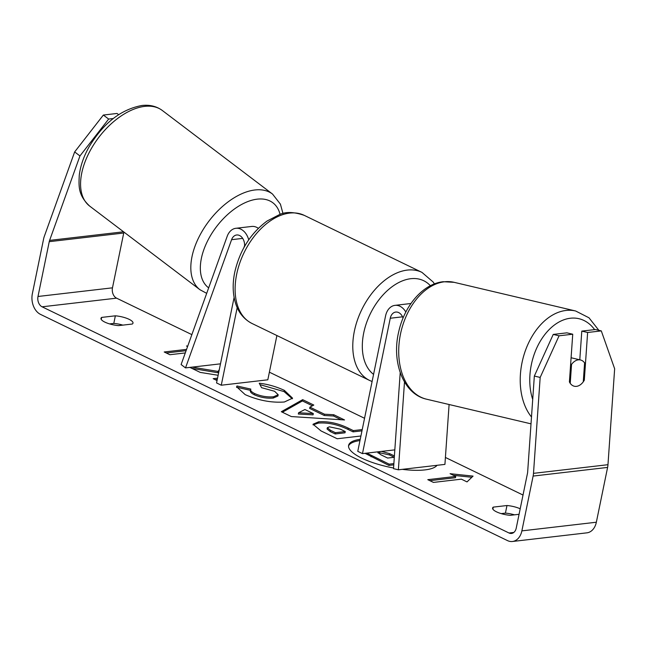 <?xml version="1.0" encoding="UTF-8"?>
<svg xmlns="http://www.w3.org/2000/svg" width="647" height="647" viewBox="0 0 647 647"><rect width="100%" height="100%" fill="white"/><g stroke="black" fill="none" stroke-linecap="round" stroke-linejoin="round"><path stroke-width="0.97" d="M449.099 404.512L444.926 464.392L398.374 469.803L404.496 381.956M405.831 312.048A16.191 11.646 -96.6 0 0 394.985 305.36L410.813 303.516A16.191 11.646 83.4 0 1 410.958 303.5M394.985 305.36A16.191 11.646 -96.6 0 0 385.555 315.962L357.767 451.339L362.474 453.62L390.262 318.243A9.446 6.793 -96.6 0 1 395.762 312.056A9.446 6.793 -96.6 0 1 403.041 318.098M394.824 449.859L362.474 453.62M400.21 372.607L393.513 468.663L398.374 469.803M220.481 363.832L185.519 367.9L181.111 364.552L227.178 236.341A16.191 11.646 83.4 0 1 235.888 228.286A16.191 11.646 83.4 0 1 248.715 239.827M258.339 228.326A16.191 11.646 -96.6 0 0 251.715 226.45L235.888 228.286M185.519 367.9L231.586 239.689A9.446 6.793 83.4 0 1 236.665 234.99A9.446 6.793 83.4 0 1 244.517 246.523M234.109 297.45L216.559 382.935L221.266 385.216L237.198 307.592M276.9 335.542L267.818 379.805L221.266 385.216M244.582 245.731L243.903 247.615M360.242 439.297A45.508 13.158 11.6 0 0 348.612 445.371A45.508 13.158 11.6 0 0 361.794 458.173A45.508 13.158 11.6 0 0 393.562 467.999M402.272 469.35A45.508 13.158 11.6 0 0 437.016 465.314M534.341 376.053L553.234 334.426L559.065 335.801L540.172 377.436L534.341 376.053L527.661 471.978A8.096 5.823 83.4 0 1 527.475 473.337L516.225 528.146A8.096 5.823 83.4 0 1 511.51 533.443A8.096 5.823 83.4 0 1 509.019 532.999L42.087 306.807A8.096 5.823 83.4 0 1 37.995 296.48L49.245 241.671A8.096 5.823 83.4 0 1 49.609 240.393L79.953 155.943L74.656 151.924L103.358 115.053L108.656 119.064L79.953 155.943M523.019 495.044L445.411 457.453M364.552 418.286L269.378 372.179M191.86 334.628L116.565 298.154A8.096 5.823 83.4 0 1 112.473 287.826L123.731 233.017A8.096 5.823 83.4 0 1 123.965 232.095M219.276 369.68L218.088 371.443L192.175 367.124M217.538 378.163L213.162 378.673L217.044 380.557M189.87 367.391L200.198 372.389L218.128 375.284M309.913 407.149L324.503 414.209L333.763 414.727L344.536 419.952L291.328 416.563L281.332 411.718L302.675 399.668L313.795 405.054L309.913 407.149L309.654 408.411L324.244 415.479L324.503 414.209M519.064 514.3L510.224 515.327A13.49 3.898 -168.4 0 1 496.5 511.834A13.49 3.898 -168.4 0 1 492.593 508.041A13.49 3.898 -168.4 0 1 493.281 507.119L506.981 505.525A13.49 3.898 -168.4 0 1 520.196 508.785M115.36 315.817L101.66 317.41A13.49 3.898 11.6 0 0 100.972 318.332A13.49 3.898 11.6 0 0 104.879 322.125A13.49 3.898 11.6 0 0 118.603 325.619L132.303 324.026A13.49 3.898 11.6 0 0 132.991 323.112A13.49 3.898 11.6 0 0 115.36 315.817L113.799 323.411L109.569 323.904M187.581 346.533L186.49 345.999L187.727 346.129M185.285 352.93L169.854 354.718L164.209 351.984L186.554 349.388M461.376 479.16L467.021 481.902L473.062 476.111L450.077 473.693L455.723 476.427L427.796 479.67L433.441 482.411L461.376 479.16M360.921 435.997L337.192 438.755L321.049 430.934L313.051 424.238L318.591 421.82C328.166 421.14 338.033 423.235 348.191 428.104L353.351 430.611L362.239 429.576M250.818 389.09C250.049 390.392 251.343 391.888 254.683 393.586C260.887 396.247 267.162 397.315 273.511 396.789L278.178 394.735L274.587 391.273L261.566 387.682L259.245 383.234C267.632 384.156 275.994 386.526 284.324 390.335L292.565 398.18L284.381 401.989C271.586 402.927 258.509 400.477 245.164 394.621L236.64 386.785L236.956 385.984L250.818 389.09L250.462 390.699M101.66 317.41L101.239 319.448M493.281 507.119L492.86 509.157M540.172 377.436L533.492 473.353A16.191 11.646 83.4 0 1 533.12 476.071L521.87 530.88A16.191 11.646 83.4 0 1 512.44 541.49A16.191 11.646 83.4 0 1 507.458 540.585L40.526 314.393A16.191 11.646 83.4 0 1 32.35 293.746L43.6 238.937A16.191 11.646 83.4 0 1 44.311 236.381L74.656 151.924M501.182 513.613L505.42 513.12A13.49 3.898 -168.4 0 1 514.462 514.834M122.841 325.126A13.49 3.898 11.6 0 0 113.799 323.411M601.298 330.9L595.458 329.517L581.79 331.11L587.63 332.485L601.298 330.9L614.65 368.774L607.97 464.7A16.191 11.646 83.4 0 1 607.598 467.417L596.348 522.226A16.191 11.646 83.4 0 1 586.926 532.837L512.44 541.49M118.603 114.656L117.026 113.46L103.358 115.053M113.225 118.53L108.656 119.064M581.79 331.11L579.793 359.805M559.065 335.801L572.732 334.216L566.901 332.841L553.234 334.426M572.732 334.216L569.409 381.924A13.49 9.066 103.3 0 0 574.31 386.235A13.49 9.066 103.3 0 0 576.485 386.356A13.49 9.066 103.3 0 0 584.306 380.193L587.63 332.485M583.4 379.975L584.306 380.193M506.981 505.525L505.42 513.12M359.983 440.558A45.508 13.158 11.6 0 0 348.539 446.018M393.78 464.853L388.879 465.419L365.045 453.321M388.879 465.419L389.138 464.158L366.857 453.11M393.869 463.608L389.138 464.158M186.093 350.674L166.263 352.979M429.851 480.672L455.464 477.696L455.723 476.427M471.849 477.276L453.482 475.343M324.244 415.479L333.504 415.997L333.763 414.727M333.504 415.997L341.228 419.741M282.399 412.236L302.416 400.938L302.675 399.668M302.416 400.938L312.436 405.79M298.574 412.77L298.316 414.031L313.059 414.856L313.318 413.587L304.923 409.527L298.574 412.77L313.318 413.587M313.075 424.901L318.332 423.089C327.908 422.402 337.774 424.497 347.924 429.373L353.092 431.873L353.351 430.611M353.092 431.873L361.972 430.845M327.325 427.724L327.067 428.993L330.269 431.589L335.162 433.959L345.005 432.811L345.263 431.549L340.314 429.155L329.396 426.834L327.325 427.724L330.528 430.32L335.421 432.689L345.263 431.549M335.162 433.959L335.421 432.689M219.018 370.949L217.829 372.712L218.088 371.443M217.829 372.712L191.941 368.394M217.279 379.433L215.216 379.668M259.973 384.633L284.065 391.597L292.347 398.795M236.6 387.432L236.956 385.984M236.697 387.246L250.535 390.351C249.791 391.653 251.085 393.15 254.425 394.848C260.628 397.509 266.904 398.576 273.252 398.059L277.919 396.004L278.178 394.735M394.403 455.949L389.696 453.668L381.495 451.412M378.196 451.792L377.719 452.269L380.792 454.736L387.634 458.052L394.306 457.275M394.274 457.275L389.429 454.93L379.401 452.73L378.05 453.013M584.589 362.886A13.49 9.066 103.3 0 0 580.513 359.975A13.49 9.066 103.3 0 0 578.337 359.853A13.49 9.066 103.3 0 0 571.552 364.398L570.233 383.323A13.49 9.066 103.3 0 0 574.31 386.235A13.49 9.066 103.3 0 0 576.485 386.356A13.49 9.066 103.3 0 0 583.27 381.811L584.589 362.886M570.646 364.188L571.552 364.398M402.539 316.82L390.262 318.243M242.698 238.395L231.586 239.689M89.731 206.142A60.042 34.331 -52.8 0 1 90.507 150.08A60.042 34.331 -52.8 0 1 144.661 106.375A60.042 34.331 -52.8 0 1 162.284 110.459L272.533 194.06A60.042 34.331 127.2 0 0 254.91 189.975A60.042 34.331 127.2 0 0 200.756 233.68A60.042 34.331 127.2 0 0 199.98 289.743L89.731 206.142C78.02 195.24 78.756 186.385 79.266 175.345C80.39 166.069 83.609 156.663 88.93 147.136C103.116 123.367 120.738 109.497 141.79 105.51C149.619 104.571 156.445 106.221 162.284 110.459M208.666 287.858A53.297 30.474 -52.8 0 1 209.054 238.136A53.297 30.474 -52.8 0 1 257.231 199.155A53.297 30.474 -52.8 0 1 280.078 214.408M513.831 532.441L509.019 532.999M116.565 298.154L42.087 306.807M123.569 231.796L49.609 240.393M123.731 233.017L49.245 241.671M112.473 287.826L37.995 296.48M607.97 464.7L533.492 473.353M607.598 467.417L533.12 476.071M596.348 522.226L521.87 530.88M371.038 456.782L371.297 455.512M318.332 423.089L318.591 421.82M347.924 429.373L348.191 428.104M318.227 423.098L318.486 421.836M330.269 431.589L330.528 430.32M284.065 391.597L284.324 390.335M254.425 394.848L254.683 393.586M273.252 398.059L273.511 396.789M273.358 398.042L273.624 396.781M379.401 452.73L379.627 451.63M379.296 452.746L379.522 451.638M389.429 454.93L389.696 453.668M531.486 416.992A60.042 40.357 -76.7 0 1 524.515 353.205A60.042 40.357 -76.7 0 1 565.963 310.463A60.042 40.357 -76.7 0 1 575.644 310.997L588.996 317.798L598.855 330.318M594.633 329.614A53.297 35.828 103.3 0 0 570.363 318.235A53.297 35.828 103.3 0 0 532.707 399.458M575.644 310.997L454.121 282.327A60.042 40.357 103.3 0 0 444.44 281.793A60.042 40.357 103.3 0 0 399.692 338.518A60.042 40.357 103.3 0 0 426.543 399.191L531.009 423.842M421.957 272.379L304.284 215.378A60.042 37.922 115.8 0 0 236.681 274.223A60.042 37.922 115.8 0 0 251.934 323.443L369.607 380.444A60.042 37.922 -64.2 0 1 354.354 331.232A60.042 37.922 -64.2 0 1 421.957 272.379L433.215 282.076L434.42 283.912M430.392 285.739A53.297 33.66 115.8 0 0 392.923 286.111A53.297 33.66 115.8 0 0 363.711 332.97A53.297 33.66 115.8 0 0 373.562 374.378M199.98 289.743L206.692 293.342M282.99 213.567L280.41 204.145L272.533 194.06M454.121 282.327L443.203 281.712C422.92 283.831 404.529 305.635 398.803 331.393C391.338 361.544 403.024 394.047 426.543 399.191M571.091 357.751L580.513 359.975M304.284 215.378C293.908 211.82 285.602 211.577 279.367 214.65L267.057 221.031C250.543 233.341 239.762 250.438 234.724 272.33C232.33 284.114 232.726 294.789 235.912 304.341C237.845 310.22 242.237 318.429 251.934 323.443M369.607 380.444L372.106 381.512"/></g></svg>
